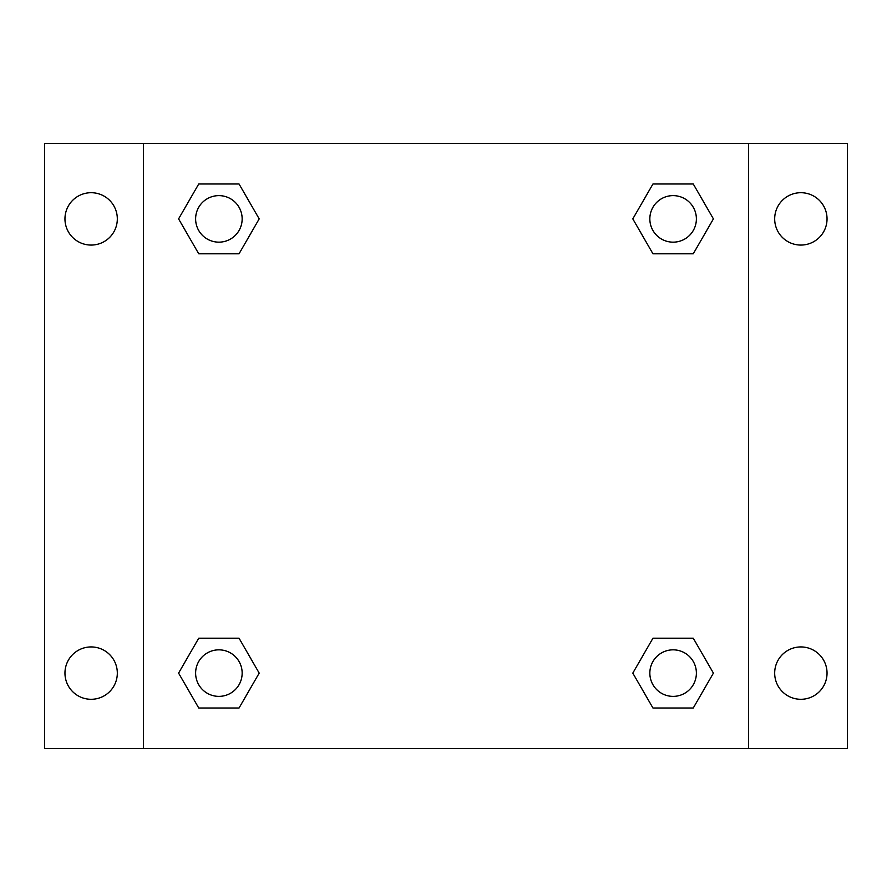 <?xml version="1.0" encoding="UTF-8"?>
<svg xmlns="http://www.w3.org/2000/svg" width="892" height="892" viewBox="0 0 892 892"><rect width="100%" height="100%" fill="white"/><g stroke="black" fill="none" stroke-linecap="round" stroke-linejoin="round"><path stroke-width="1.34" d="M44.6 143.5L847.4 143.5L847.4 748.499L44.6 748.499L44.6 143.5M800.86 192.705A26.18 26.18 0 0 1 827.04 218.886A26.18 26.18 0 0 1 800.86 245.066A26.18 26.18 0 0 1 774.68 218.886A26.18 26.18 0 0 1 800.86 192.705M800.86 646.934A26.18 26.18 0 0 1 827.04 673.114A26.18 26.18 0 0 1 800.86 699.295A26.18 26.18 0 0 1 774.68 673.114A26.18 26.18 0 0 1 800.86 646.934M91.14 646.934A26.18 26.18 0 0 1 117.32 673.114A26.18 26.18 0 0 1 91.14 699.295A26.18 26.18 0 0 1 64.96 673.114A26.18 26.18 0 0 1 91.14 646.934M91.14 192.705A26.18 26.18 0 0 1 117.32 218.886A26.18 26.18 0 0 1 91.14 245.066A26.18 26.18 0 0 1 64.96 218.886A26.18 26.18 0 0 1 91.14 192.705M198.738 638.204L239.045 638.204L259.193 673.114L239.045 708.014L198.738 708.014L178.59 673.114L198.738 638.204L239.045 638.204L198.738 638.204M652.955 183.986L693.262 183.986L713.41 218.886L693.262 253.796L652.955 253.796L632.807 218.886L652.955 183.986L693.262 183.986L652.955 183.986M143.5 748.499L143.5 143.5M748.499 143.5L748.499 748.499M198.738 183.986L239.045 183.986L259.193 218.886L239.045 253.796L198.738 253.796L178.59 218.886L198.738 183.986L239.045 183.986L198.738 183.986M652.955 638.204L693.262 638.204L713.41 673.114L693.262 708.014L652.955 708.014L632.807 673.114L652.955 638.204L693.262 638.204L652.955 638.204M693.262 708.014L652.955 708.014L693.262 708.014M696.384 673.114A23.27 23.27 0 0 0 661.474 652.955A23.27 23.27 0 0 0 661.474 693.262A23.27 23.27 0 0 0 696.384 673.114M239.045 708.014L198.738 708.014L239.045 708.014M242.156 673.114A23.27 23.27 0 0 0 207.256 652.955A23.27 23.27 0 0 0 207.256 693.262A23.27 23.27 0 0 0 242.156 673.114M693.262 253.796L652.955 253.796L693.262 253.796M696.384 218.886A23.27 23.27 0 0 0 661.474 198.738A23.27 23.27 0 0 0 661.474 239.045A23.27 23.27 0 0 0 696.384 218.886M239.045 253.796L198.738 253.796L239.045 253.796M242.156 218.886A23.27 23.27 0 0 0 207.256 198.738A23.27 23.27 0 0 0 207.256 239.045A23.27 23.27 0 0 0 242.156 218.886"/></g></svg>
